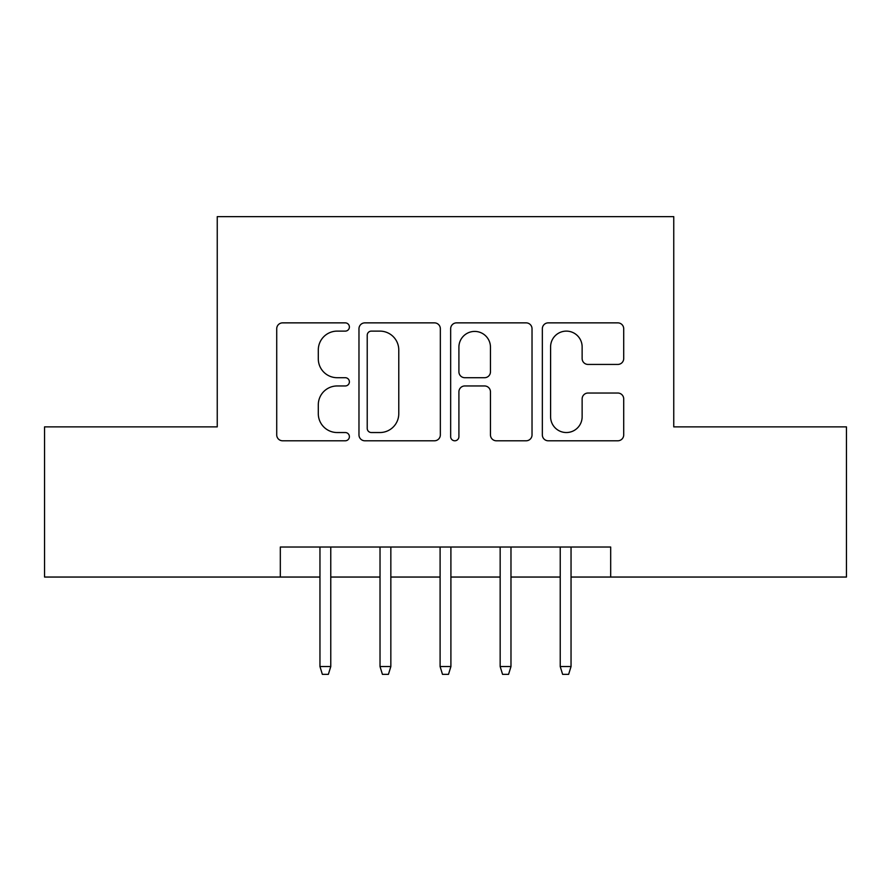 <?xml version="1.0" encoding="UTF-8"?>
<svg xmlns="http://www.w3.org/2000/svg" width="891" height="891" viewBox="0 0 891 891"><rect width="100%" height="100%" fill="white"/><g stroke="black" fill="none" stroke-linecap="round" stroke-linejoin="round"><path stroke-width="1.34" d="M349.395 326.997A4.132 4.132 0 0 0 345.262 322.865L282.625 322.865A5.892 5.892 0 0 0 276.722 328.768L276.722 434.897A5.892 5.892 0 0 0 282.625 440.789L345.262 440.789A4.132 4.132 0 0 0 349.395 436.657A4.132 4.132 0 0 0 345.262 432.536L337.166 432.536A18.867 18.867 0 0 1 318.299 413.669L318.299 404.826A18.867 18.867 0 0 1 337.166 385.959L345.262 385.959A4.132 4.132 0 0 0 349.395 381.827A4.132 4.132 0 0 0 345.262 377.706L337.166 377.706A18.867 18.867 0 0 1 318.299 358.839L318.299 349.985A18.867 18.867 0 0 1 337.166 331.118L345.262 331.118A4.132 4.132 0 0 0 349.395 326.997M617.808 364.43A5.892 5.892 0 0 0 623.711 358.538L623.711 328.768A5.892 5.892 0 0 0 617.808 322.865L548.243 322.865A5.892 5.892 0 0 0 542.341 328.768L542.341 434.897A5.892 5.892 0 0 0 548.243 440.789L617.808 440.789A5.892 5.892 0 0 0 623.711 434.897L623.711 398.923A5.892 5.892 0 0 0 617.808 393.031L588.038 393.031A5.892 5.892 0 0 0 582.135 398.923L582.135 416.765A15.771 15.771 0 0 1 566.364 432.536A15.771 15.771 0 0 1 550.593 416.765L550.593 346.9A15.771 15.771 0 0 1 566.364 331.118A15.771 15.771 0 0 1 582.135 346.9L582.135 358.538A5.892 5.892 0 0 0 588.038 364.43L617.808 364.43M280.32 577.045L44.55 577.045L44.55 426.878L217.248 426.878L217.248 216.647L673.752 216.647L673.752 426.878L846.45 426.878L846.45 577.045L610.68 577.045L610.68 547.018L280.32 547.018L280.32 577.045L319.958 577.045M440.343 328.768A5.892 5.892 0 0 0 434.44 322.865L364.876 322.865A5.892 5.892 0 0 0 358.973 328.768L358.973 434.897A5.892 5.892 0 0 0 364.876 440.789L434.44 440.789A5.892 5.892 0 0 0 440.343 434.897L440.343 328.768M456.56 322.865L526.124 322.865A5.892 5.892 0 0 1 532.027 328.768L532.027 434.897A5.892 5.892 0 0 1 526.124 440.789L496.354 440.789A5.892 5.892 0 0 1 490.462 434.897L490.462 391.851A5.892 5.892 0 0 0 484.559 385.959L464.812 385.959A5.892 5.892 0 0 0 458.91 391.851L458.91 436.657A4.132 4.132 0 0 1 454.789 440.789A4.132 4.132 0 0 1 450.657 436.657L450.657 328.768A5.892 5.892 0 0 1 456.56 322.865M330.773 577.045L380.023 577.045M390.837 577.045L440.098 577.045M450.902 577.045L500.163 577.045M510.977 577.045L560.227 577.045M571.042 577.045L610.68 577.045M371.358 331.118A4.132 4.132 0 0 0 367.226 335.25L367.226 428.404A4.132 4.132 0 0 0 371.358 432.536L379.911 432.536A18.867 18.867 0 0 0 398.778 413.669L398.778 349.985A18.867 18.867 0 0 0 379.911 331.118L371.358 331.118M490.462 347.189A15.771 15.771 0 0 0 474.68 331.419A15.771 15.771 0 0 0 458.91 347.189L458.91 371.803A5.892 5.892 0 0 0 464.812 377.706L484.559 377.706A5.892 5.892 0 0 0 490.462 371.803L490.462 347.189M319.958 666.546L322.364 674.353L328.367 674.353L330.773 666.546L319.958 666.546L319.958 547.018M330.773 666.546L330.773 547.018M380.023 666.546L382.428 674.353L388.431 674.353L390.837 666.546L380.023 666.546L380.023 547.018M390.837 666.546L390.837 547.018M440.098 666.546L442.493 674.353L448.507 674.353L450.902 666.546L440.098 666.546L440.098 547.018M450.902 666.546L450.902 547.018M500.163 666.546L502.569 674.353L508.572 674.353L510.977 666.546L500.163 666.546L500.163 547.018M510.977 666.546L510.977 547.018M560.227 666.546L562.633 674.353L568.636 674.353L571.042 666.546L560.227 666.546L560.227 547.018M571.042 666.546L571.042 547.018"/></g></svg>
